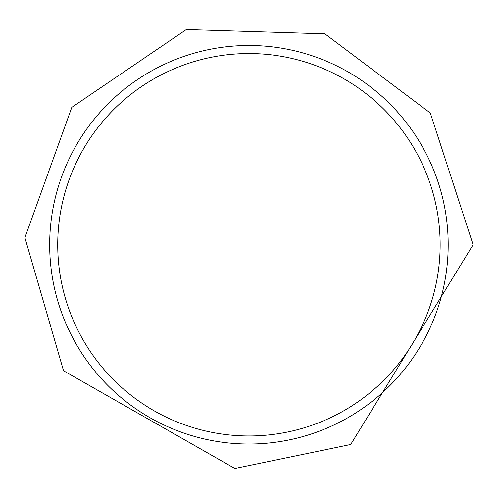 <?xml version="1.0" encoding="UTF-8"?>
<svg xmlns="http://www.w3.org/2000/svg" width="498" height="498" viewBox="0 0 498 498"><rect width="100%" height="100%" fill="white"/><g stroke="black" fill="none" stroke-linecap="round" stroke-linejoin="round"><path stroke-width="0.75" d="M440.145 244.755A191.207 191.207 0 0 1 153.334 410.346A191.207 191.207 0 0 1 153.334 79.163A191.207 191.207 0 0 1 440.145 244.755M448.194 244.755A199.256 199.256 0 0 1 149.307 417.318A199.256 199.256 0 0 1 149.307 72.191A199.256 199.256 0 0 1 448.194 244.755M473.1 244.755L430.291 112.996L324.87 33.845L186.339 29.525L71.805 107.356L24.9 237.652L63.539 370.755L234.863 468.475L350.704 444.484L473.1 244.755"/></g></svg>
